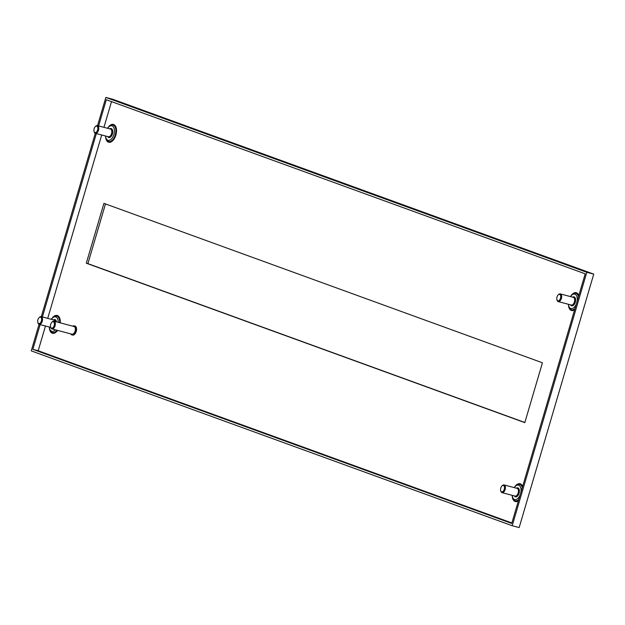 <?xml version="1.0" encoding="UTF-8"?>
<svg xmlns="http://www.w3.org/2000/svg" width="625" height="625" viewBox="0 0 625 625"><rect width="100%" height="100%" fill="white"/><g stroke="black" fill="none" stroke-linecap="round" stroke-linejoin="round"><path stroke-width="0.94" d="M52.086 322.047A3.984 2.219 104.8 0 1 52.305 321.82A3.984 2.219 104.8 0 1 53.992 321.211A3.984 2.219 104.8 0 1 54.133 321.258A3.984 2.219 104.8 0 1 55.086 325.758A3.984 2.219 104.8 0 1 51.961 328.922A3.984 2.219 104.8 0 1 50.789 327.555A3.984 2.219 104.8 0 1 50.711 327.25M53.406 321.75A3.32 1.844 -75.2 0 0 51.883 322.219A3.32 1.844 -75.2 0 0 50.617 327A3.32 1.844 -75.2 0 0 53.758 326.609A3.32 1.844 -75.2 0 0 53.406 321.75M53.992 321.211L74.016 326.5A3.984 2.219 104.8 0 1 74.164 326.547A3.984 2.219 104.8 0 1 75.109 331.047A3.984 2.219 104.8 0 1 71.984 334.211L51.961 328.922M72.734 326.156A4.648 2.586 104.8 0 1 74.188 325.859A4.648 2.586 104.8 0 1 74.352 325.914A4.648 2.586 104.8 0 1 75.461 331.164A4.648 2.586 104.8 0 1 71.812 334.852A4.648 2.586 104.8 0 1 70.695 333.867M71.812 334.852L72.617 335.062A4.648 2.586 -75.2 0 0 76.258 331.375A4.648 2.586 -75.2 0 0 75.156 326.125A4.648 2.586 -75.2 0 0 75.117 326.109A4.648 2.586 -75.2 0 0 74.992 326.07L74.188 325.859M558.266 301.609L571.297 305.047A3.984 2.219 -75.2 0 0 574.43 301.859A3.984 2.219 -75.2 0 0 573.438 297.375A3.984 2.219 -75.2 0 0 573.328 297.344L560.305 293.898A3.984 2.219 104.8 0 1 561.57 297.625A3.984 2.219 104.8 0 1 558.266 301.609A3.984 2.219 104.8 0 1 557.094 300.242A3.984 2.219 104.8 0 1 557.016 299.938M570.547 304.852A4.648 2.586 -75.2 0 0 574.891 303.273A4.648 2.586 -75.2 0 0 574.156 296.875A4.648 2.586 -75.2 0 0 572.578 297.141M558.391 294.734A3.984 2.219 104.8 0 1 558.609 294.508A3.984 2.219 104.8 0 1 560.305 293.898M560.656 297.508A3.32 1.844 -75.2 0 0 560.133 294.727A3.32 1.844 -75.2 0 0 558.188 294.906A3.32 1.844 -75.2 0 0 556.93 299.688A3.32 1.844 -75.2 0 0 558.883 300.648A3.32 1.844 -75.2 0 0 560.656 297.508M95.398 133.328L108.43 136.766A3.984 2.219 -75.2 0 0 111.563 133.578A3.984 2.219 -75.2 0 0 110.57 129.094A3.984 2.219 -75.2 0 0 110.461 129.055L97.43 125.617A3.984 2.219 104.8 0 1 98.703 129.344A3.984 2.219 104.8 0 1 95.398 133.328A3.984 2.219 104.8 0 1 94.227 131.961A3.984 2.219 104.8 0 1 94.148 131.656M107.672 136.57A4.648 2.586 -75.2 0 0 112.023 134.992A4.648 2.586 -75.2 0 0 111.289 128.594A4.648 2.586 -75.2 0 0 109.711 128.859M95.523 126.453A3.984 2.219 104.8 0 1 95.742 126.227A3.984 2.219 104.8 0 1 97.43 125.617M97.789 129.227A3.32 1.844 -75.2 0 0 97.266 126.445A3.32 1.844 -75.2 0 0 95.32 126.625A3.32 1.844 -75.2 0 0 94.055 131.406A3.32 1.844 -75.2 0 0 96.008 132.367A3.32 1.844 -75.2 0 0 97.789 129.227M502.039 492.641L515.07 496.086A3.984 2.219 -75.2 0 0 518.203 492.891A3.984 2.219 -75.2 0 0 517.211 488.406A3.984 2.219 -75.2 0 0 517.109 488.375L504.078 484.938A3.984 2.219 104.8 0 1 505.352 488.664A3.984 2.219 104.8 0 1 502.039 492.641A3.984 2.219 104.8 0 1 500.875 491.273A3.984 2.219 104.8 0 1 500.797 490.977M514.32 495.883A4.648 2.586 -75.2 0 0 518.672 494.312A4.648 2.586 -75.2 0 0 517.938 487.914A4.648 2.586 -75.2 0 0 516.352 488.172M502.164 485.766A3.984 2.219 104.8 0 1 502.383 485.547A3.984 2.219 104.8 0 1 504.078 484.938M504.437 488.539A3.32 1.844 -75.2 0 0 503.906 485.758A3.32 1.844 -75.2 0 0 501.961 485.945A3.32 1.844 -75.2 0 0 500.703 490.719A3.32 1.844 -75.2 0 0 502.656 491.68A3.32 1.844 -75.2 0 0 504.437 488.539M55.445 321.594A3.984 2.219 -75.2 0 0 54.344 320.125A3.984 2.219 -75.2 0 0 54.234 320.094L41.211 316.648A3.984 2.219 104.8 0 1 42.477 320.375A3.984 2.219 104.8 0 1 39.172 324.359A3.984 2.219 104.8 0 1 38 322.992A3.984 2.219 104.8 0 1 37.922 322.688M56.461 321.859A4.648 2.586 -75.2 0 0 55.062 319.633A4.648 2.586 -75.2 0 0 53.484 319.891M39.297 317.484A3.984 2.219 104.8 0 1 39.516 317.258A3.984 2.219 104.8 0 1 41.211 316.648M41.562 320.258A3.32 1.844 -75.2 0 0 41.039 317.477A3.32 1.844 -75.2 0 0 39.094 317.664A3.32 1.844 -75.2 0 0 37.836 322.438A3.32 1.844 -75.2 0 0 39.781 323.398A3.32 1.844 -75.2 0 0 41.562 320.258M577.086 301.414A7.469 4.148 -75.2 0 0 574.953 294.18A7.469 4.148 -75.2 0 0 571.586 295.258A7.469 4.148 -75.2 0 0 570.469 296.586M574.609 309.82A9.211 5.117 104.8 0 1 568.438 304.297A7.469 4.148 -75.2 0 0 568.75 306A7.469 4.148 -75.2 0 0 576.305 304.055M107.602 128.297A9.211 5.117 104.8 0 1 113.648 124.508A9.211 5.117 104.8 0 1 116.234 133.609A9.211 5.117 104.8 0 1 110.164 142.25A9.211 5.117 104.8 0 1 105.562 136.016A7.469 4.148 -75.2 0 0 105.875 137.711A7.469 4.148 -75.2 0 0 112.961 136.789A7.469 4.148 -75.2 0 0 112.086 125.891A7.469 4.148 -75.2 0 0 108.711 126.977A7.469 4.148 -75.2 0 0 107.602 128.305M520.859 492.445A7.469 4.148 -75.2 0 0 518.734 485.211A7.469 4.148 -75.2 0 0 515.359 486.289A7.469 4.148 -75.2 0 0 514.25 487.617A9.211 5.117 104.8 0 1 520.289 483.82A9.211 5.117 104.8 0 1 522.609 486.492M518.383 500.852A9.211 5.117 104.8 0 1 512.211 495.328A7.469 4.148 -75.2 0 0 512.523 497.031A7.469 4.148 -75.2 0 0 520.078 495.086M58.195 322.32A7.469 4.148 -75.2 0 0 55.859 316.93A7.469 4.148 -75.2 0 0 52.492 318.008A7.469 4.148 -75.2 0 0 51.375 319.336A9.211 5.117 104.8 0 1 57.422 315.539A9.211 5.117 104.8 0 1 60.258 322.867M57.625 330.414A9.211 5.117 104.8 0 1 52.125 333.156A9.211 5.117 104.8 0 1 49.344 327.047A7.469 4.148 -75.2 0 0 49.648 328.75A7.469 4.148 -75.2 0 0 55.359 329.82M105.484 203.922L87.906 263.633L524.859 422.492M97.539 125.648L105.844 97.43L112.781 99.266L593.75 274.125L519.156 527.57L512.219 525.734L31.25 350.875L39.062 324.328M105.844 97.43L586.805 272.297L593.75 274.125M586.805 272.297L512.219 525.734M41.312 316.68L95.289 133.289M103.922 203.352L542.43 362.781L524.812 422.633L86.305 263.211L103.922 203.352M38.195 350.75L45.469 326.023L38.195 350.75L511.875 522.961L38.195 350.75L32.859 349.344L40.133 324.617M86.305 263.211L87.906 263.633M42.383 316.961L96.359 133.578M98.609 125.93L106.32 99.727L585.203 273.828L511.734 523.445L32.859 349.344M578.477 296.688A8.508 4.727 -75.2 0 0 576.078 293.406A8.508 4.727 -75.2 0 0 572.242 294.633L571.586 295.258M568.75 306L569.008 306.867A8.508 4.727 -75.2 0 0 574.961 308.633M105.875 137.711L106.141 138.578A8.508 4.727 -75.2 0 0 114.211 137.523A8.508 4.727 -75.2 0 0 113.211 125.117A8.508 4.727 -75.2 0 0 109.367 126.352L108.711 126.977M522.25 487.719A8.508 4.727 -75.2 0 0 519.859 484.438A8.508 4.727 -75.2 0 0 516.016 485.664L515.359 486.289M512.523 497.031L512.789 497.898A8.508 4.727 -75.2 0 0 518.734 499.664M59.625 322.695A8.508 4.727 -75.2 0 0 56.984 316.156A8.508 4.727 -75.2 0 0 53.148 317.383L52.492 318.008M49.648 328.75L49.914 329.617A8.508 4.727 -75.2 0 0 56.922 330.234M101.695 134.992L47.727 318.375L101.703 134.992M103.953 127.336L111.523 101.617L103.945 127.336M570.477 296.578A9.211 5.117 104.8 0 1 576.516 292.789A9.211 5.117 104.8 0 1 578.836 295.453M50.617 327L50.789 327.555M51.883 322.219L52.305 321.82M556.93 299.688L557.094 300.242M558.188 294.906L558.609 294.508M94.055 131.406L94.227 131.961M95.32 126.625L95.742 126.227M500.703 490.719L500.875 491.273M501.961 485.945L502.383 485.547M50.742 327.414L39.172 324.359M37.836 322.438L38 322.992M39.094 317.664L39.516 317.258"/></g></svg>
